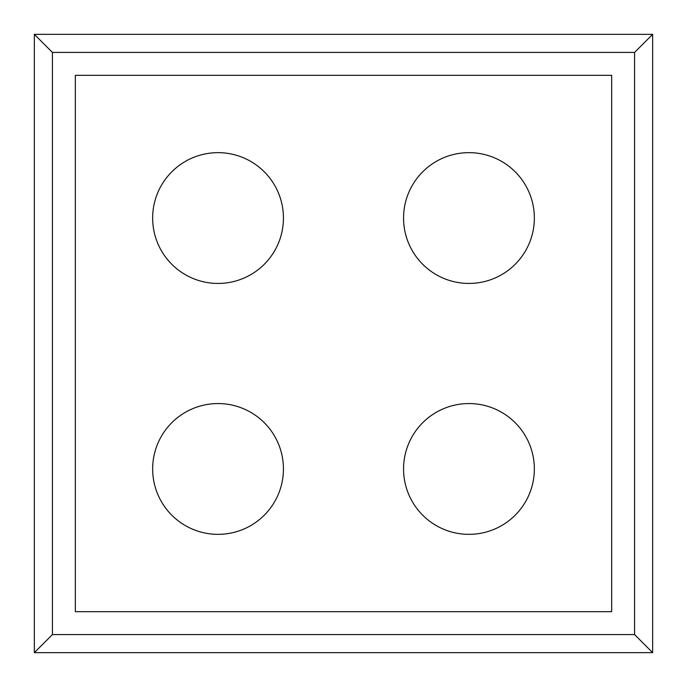 <?xml version="1.0" encoding="UTF-8"?>
<svg xmlns="http://www.w3.org/2000/svg" width="687" height="687" viewBox="0 0 687 687"><rect width="100%" height="100%" fill="white"/><g stroke="black" fill="none" stroke-linecap="round" stroke-linejoin="round"><path stroke-width="1.03" d="M152.651 218.045A65.394 65.394 0 0 1 250.738 161.411A65.394 65.394 0 0 1 250.738 274.68A65.394 65.394 0 0 1 152.651 218.045M611.662 75.338L75.338 75.338L75.338 611.662L611.662 611.662L611.662 75.338M403.561 468.955A65.394 65.394 0 0 1 501.647 412.32A65.394 65.394 0 0 1 501.647 525.589A65.394 65.394 0 0 1 403.561 468.955M152.651 468.955A65.394 65.394 0 0 1 250.738 412.32A65.394 65.394 0 0 1 250.738 525.589A65.394 65.394 0 0 1 152.651 468.955M403.561 218.045A65.394 65.394 0 0 1 501.647 161.411A65.394 65.394 0 0 1 501.647 274.68A65.394 65.394 0 0 1 403.561 218.045M634.582 634.582L634.582 52.418L652.65 34.35L34.35 34.35L34.35 652.65L652.65 652.65L634.582 634.582L52.418 634.582L34.35 652.65M652.65 34.35L652.65 652.65M634.582 52.418L52.418 52.418L52.418 634.582M34.35 34.35L52.418 52.418"/></g></svg>
